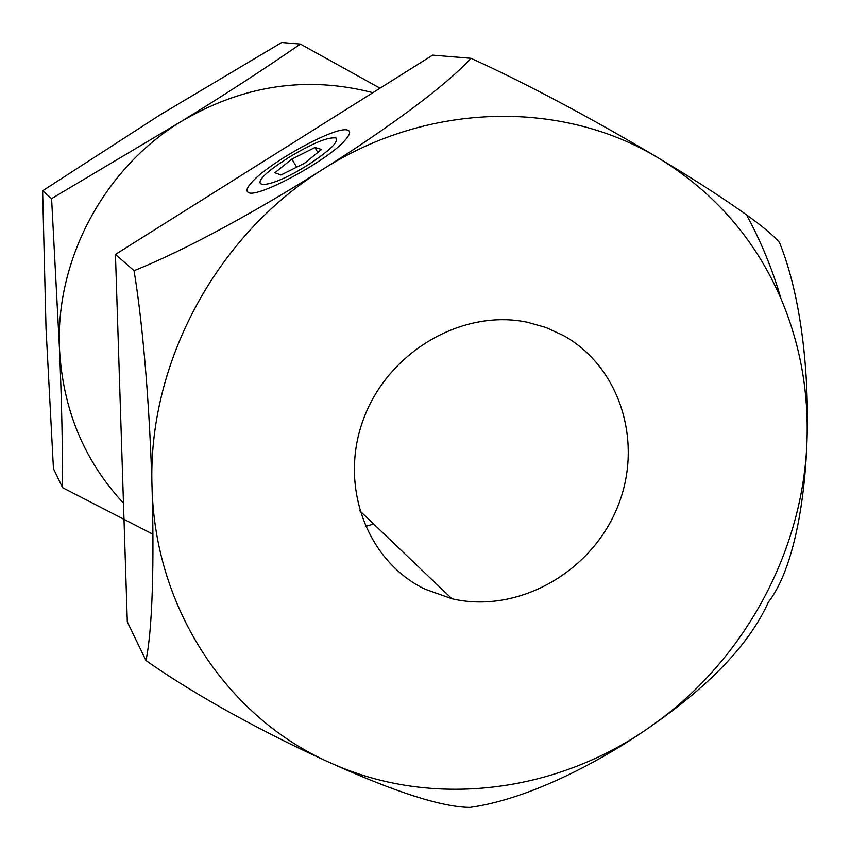 <?xml version="1.0" encoding="UTF-8"?>
<svg xmlns="http://www.w3.org/2000/svg" width="850" height="850" viewBox="0 0 850 850"><rect width="100%" height="100%" fill="white"/><g stroke="black" fill="none" stroke-linecap="round" stroke-linejoin="round"><path stroke-width="1.27" d="M365.426 526.522L373.607 523.983M347.448 130.061C335.739 125.832 268.929 162.499 251.696 182.41C246.851 187.754 245.756 191.101 248.391 192.451C256.647 199.038 328.791 160.044 345.408 139.814C350.253 134.247 350.933 130.996 347.448 130.061M563.168 335.399L545.817 327.462L527.298 322.224C462.676 308.582 388.694 351.358 363.8 418.306C338.3 485.063 366.775 561.191 424.979 589.167L451.945 598.761C516.651 613.912 589.347 573.75 616.494 509.522C644.215 445.527 621.509 367.54 563.168 335.399M233.792 180.062L222.657 187.053M470.932 58.299L432.661 55.112L115.451 254.416L127.309 621.839L145.966 660.535C198.571 697.616 269.928 735.675 330.395 762.864C395.516 792.253 442 807.107 469.859 807.415C524.237 800.009 592.609 766.7 648.518 728.014L659.122 720.524C714.234 681.041 750.656 641.58 768.4 602.119C791.86 571.997 804.759 507.748 807.022 440.162C809.338 372.523 801.21 295.981 779.439 242.388C773.468 235.514 762.482 226.323 746.481 214.816C723.222 198.178 694.195 179.446 659.43 158.621C601.896 124.132 529.773 84.841 470.932 58.299C445.793 86.02 386.516 129.147 322.989 169.256C259.399 209.44 186.469 249.836 134.056 270.672C143.735 329.364 149.908 413.854 152.044 487.114C154.211 560.798 152.617 629.34 145.966 660.535M115.451 254.416L134.056 270.672M330.395 762.864C228.661 718.261 154.976 610.321 152.044 487.114C147.241 364.384 216.113 235.45 322.989 169.256C429.101 101.288 563.709 99.928 659.43 158.621C714.754 192.727 755.246 239.339 780.895 298.456C799.914 343.411 808.626 390.639 807.022 440.162C803.654 548.165 747.341 654.574 660.046 719.706L648.518 728.014C555.507 793.008 431.896 808.966 330.395 762.864M308.465 164.592C329.513 150.779 338.736 141.918 336.122 138.029C328.387 136.627 312.418 143.225 288.192 157.824L278.311 164.422C240.837 190.251 265.954 191.771 308.465 164.592M321.544 149.43L314.967 147.496L291.869 159.056L274.911 172.72L280.967 175.004L304.513 163.274L321.544 149.43M296.65 167.195L291.869 159.056M317.836 152.447L314.967 147.496M123.484 503.2C84.065 460.636 62.73 409.105 59.479 348.606C55.346 259.941 103.891 168.651 180.689 121.794C242.526 85.213 306.595 75.501 372.874 92.671M300.39 44.062L281.711 42.5L160.044 114.909L42.627 190.782L46.028 328.461L53.454 468.69L62.613 487.688C62.645 445.527 61.604 399.171 59.479 348.606L51.595 198.613L180.689 121.794C223.858 95.296 263.766 69.381 300.39 44.062L380.014 88.188M152.915 534.246L62.613 487.688M51.595 198.613L42.627 190.782M359.646 510.648L451.945 598.761M660.046 719.706L659.122 720.524M746.481 214.816C761.016 241.464 772.48 269.344 780.895 298.456"/></g></svg>
